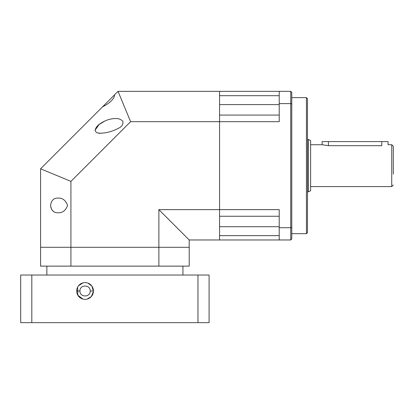 <?xml version="1.0" encoding="UTF-8"?>
<svg xmlns="http://www.w3.org/2000/svg" width="414" height="414" viewBox="0 0 414 414"><rect width="100%" height="100%" fill="white"/><g stroke="black" fill="none" stroke-linecap="round" stroke-linejoin="round"><path stroke-width="0.62" d="M306.427 97.626L307.478 98.672L307.478 232.642L306.427 233.687L306.427 97.626L291.777 97.626M279.217 216.248L219.56 216.248L219.56 209.634L279.217 209.634L279.217 239.97L219.56 239.97L219.56 235.633L279.217 235.633M279.217 227.71L290.731 227.71L290.731 91.349L279.217 91.349L279.217 121.685L219.56 121.685L219.56 239.97L189.208 239.97L189.208 247.298L40.588 247.298L40.588 266.135L70.923 266.135L70.923 247.298L40.588 247.298L40.588 168.798L114.621 94.765C114.549 99.546 107.112 104.752 102.62 106.76M279.217 95.686L219.56 95.686L219.56 91.349L219.56 209.634L158.872 209.634L158.872 247.298L70.923 247.298L70.923 181.363L130.601 121.685L219.56 121.685L219.56 115.066L279.217 115.066M279.217 239.97L290.731 239.97L290.731 227.71L291.777 227.333L291.777 238.925L290.731 239.97M279.217 103.603L290.731 103.603L291.777 103.986L291.777 227.333M279.217 91.349L118.037 91.349L130.601 121.685M290.731 91.349L291.777 92.394L291.777 103.986M381.786 141.588L381.786 145.692C389.89 144.636 389.89 144.636 381.786 145.692L328.411 145.692L322.128 144.724L322.128 141.588L388.068 141.588L388.068 144.724L391.732 144.724L393.3 146.297L393.3 157.258M393.3 174.056L393.3 146.297M308.373 139.492L308.373 191.822L310.614 190.776L310.614 140.537L308.373 139.492L307.478 139.492M87.866 283.098L91.856 286.09L93.429 291.43L91.334 296.543L87.163 299.099M197.97 275.031L209.091 275.031L209.091 322.651L20.7 322.651L20.7 275.031L197.97 275.031L197.97 322.651M31.821 322.651L31.821 275.031M84.544 282.638L85.067 282.617A8.373 8.373 0 0 1 93.44 290.99A8.373 8.373 0 0 1 85.067 299.363L84.544 299.348M82.976 299.099L77.858 295.244L77.609 287.187M78.505 285.795L82.976 282.886M90.19 290.99C90.506 297.594 79.638 297.604 79.949 290.99C79.628 284.392 90.5 284.377 90.19 290.99L93.44 290.99M85.067 299.363A8.373 8.373 0 0 1 76.693 290.99A8.373 8.373 0 0 1 85.067 282.617M57.939 198.099C62.535 197.871 65.743 200.314 67.57 205.427C65.748 210.54 62.54 212.977 57.939 212.755C53.856 212.941 51.388 210.503 50.539 205.432C51.383 200.355 53.851 197.908 57.939 198.099M50.731 207.166L52.055 210.058M53.049 211.099L54.162 211.849M115.356 118.564C118.347 118.378 120.831 119.253 122.813 121.193C123.45 124.319 121.923 126.715 118.228 128.381C112.365 131.44 106.522 133.049 100.705 133.215C97.782 133.489 95.908 132.563 95.075 130.436C95.66 127.735 97.342 125.509 100.116 123.75C105.073 120.36 110.15 118.632 115.356 118.564M110.315 119.165L109.146 119.46M104.985 120.96L98.998 124.609L95.075 130.203M98.351 133.034L100.705 133.215M114.621 94.765L118.037 91.349M70.923 181.363L40.588 168.798M158.872 209.634L189.208 239.97M46.865 266.135L46.865 275.031M182.931 266.135L182.931 275.031M158.872 266.135L189.208 266.135L189.208 247.298L158.872 247.298L158.872 266.135L70.923 266.135M279.217 104.602L219.56 104.602M279.217 226.717L219.56 226.717M393.3 185.022L391.732 186.59L391.732 144.724M328.411 145.692L328.411 141.588M79.949 290.99L76.693 290.99M306.427 233.687L291.777 233.687M322.128 144.724L310.614 144.724M308.373 191.822L307.478 191.822M391.732 186.59L310.614 186.59"/></g></svg>
